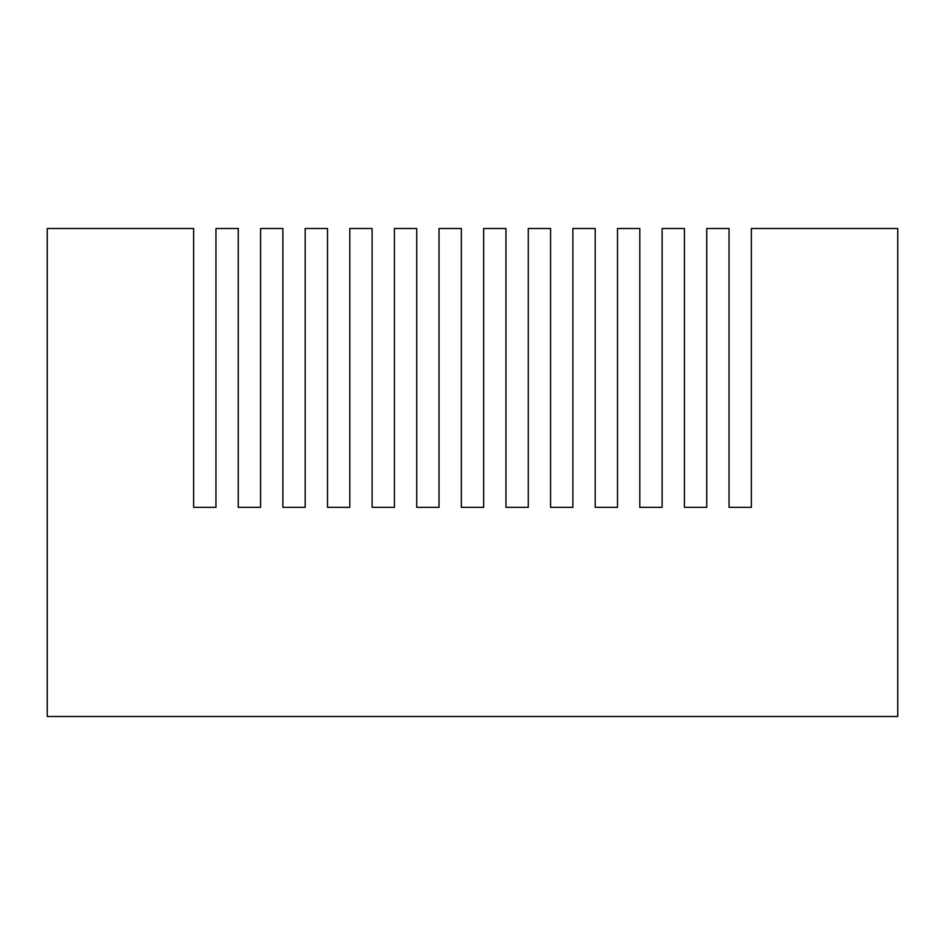 <?xml version="1.0" encoding="UTF-8"?>
<svg xmlns="http://www.w3.org/2000/svg" width="945" height="945" viewBox="0 0 945 945"><rect width="100%" height="100%" fill="white"/><g stroke="black" fill="none" stroke-linecap="round" stroke-linejoin="round"><path stroke-width="1.42" d="M47.25 716.499L47.25 228.501L193.642 228.501L193.642 507.359L215.956 507.359L215.956 228.501L238.258 228.501L238.258 507.359L260.572 507.359L260.572 228.501L282.886 228.501L282.886 507.359L305.188 507.359L305.188 228.501L327.502 228.501L327.502 507.359L349.804 507.359L349.804 228.501L372.117 228.501L372.117 507.359L394.419 507.359L394.419 228.501L416.733 228.501L416.733 507.359L439.035 507.359L439.035 228.501L461.349 228.501L461.349 507.359L483.651 507.359L483.651 228.501L505.965 228.501L505.965 507.359L528.267 507.359L528.267 228.501L550.581 228.501L550.581 507.359L572.883 507.359L572.883 228.501L595.196 228.501L595.196 507.359L617.498 507.359L617.498 228.501L639.812 228.501L639.812 507.359L662.114 507.359L662.114 228.501L684.428 228.501L684.428 507.359L706.742 507.359L706.742 228.501L729.044 228.501L729.044 507.359L751.358 507.359L751.358 228.501L897.75 228.501L897.75 716.499L47.25 716.499"/></g></svg>
